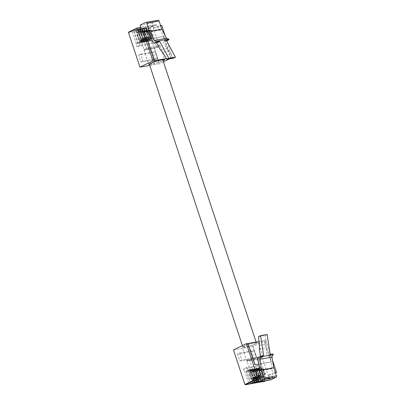 <?xml version="1.0" encoding="UTF-8"?>
<svg xmlns="http://www.w3.org/2000/svg" width="405" height="405" viewBox="0 0 405 405"><rect width="100%" height="100%" fill="white"/><g stroke="black" fill="none" stroke-linecap="round" stroke-linejoin="round"><path stroke-width="0.3" stroke-dasharray="2.02 1.52" d="M258.841 378.847L257.043 379.708L256.881 379.212A0.749 0.542 -99.9 0 0 256.562 378.781L255.398 378.052A0.749 0.542 80.1 0 1 255.084 377.617L253.682 373.38A0.749 0.542 80.1 0 1 253.662 372.802L254.092 371.304A0.749 0.542 -99.9 0 0 254.077 370.732L253.91 370.236L255.707 369.375L256.385 371.425L257.884 370.707L257.646 369.998L259.144 369.279L261.412 369.664L260.805 371.836A0.749 0.542 -99.9 0 0 261.134 372.838L262.815 373.906L261.387 376.068L259.894 376.787L259.656 376.078L258.162 376.797L258.841 378.847L259.453 378.741L257.043 379.708M257.656 379.601L257.494 379.105A0.749 0.542 -99.9 0 0 257.18 378.675L256.011 377.946A0.749 0.542 80.1 0 1 255.697 377.511L254.294 373.268A0.749 0.542 80.1 0 1 254.274 372.696L254.704 371.198A0.749 0.542 -99.9 0 0 254.689 370.621L254.527 370.13L253.91 370.236M254.527 370.13L255.707 369.375M256.319 369.264L256.998 371.314L256.385 371.425M256.998 371.314L258.496 370.595L257.884 370.707M258.496 370.595L258.263 369.892L257.646 369.998M258.263 369.892L259.757 369.173L259.144 369.279M259.757 369.173L262.025 369.557L261.412 369.664M262.025 369.557L261.417 371.729A0.749 0.542 -99.9 0 0 261.746 372.727L263.427 373.8L262.815 373.906M263.427 373.8L262 375.956L261.387 376.068M262 375.956L259.894 376.787M260.506 376.675L260.273 375.972L259.656 376.078M260.273 375.972L258.162 376.797M258.775 376.69L259.453 378.741M260.886 378.488L259.089 379.348L258.927 378.857A0.749 0.542 -99.9 0 0 258.613 378.422L257.443 377.693A0.749 0.542 80.1 0 1 257.129 377.263L255.727 373.02A0.749 0.542 80.1 0 1 255.707 372.443L256.137 370.95A0.749 0.542 -99.9 0 0 256.122 370.373L255.96 369.876L257.752 369.016L258.43 371.066L259.929 370.347L259.696 369.638L261.19 368.92L263.458 369.309L262.85 371.476A0.749 0.542 -99.9 0 0 263.179 372.478L264.86 373.547L263.432 375.708L261.939 376.427L261.706 375.718L260.207 376.437L260.886 378.488L261.498 378.381L259.089 379.348M259.706 379.242L259.539 378.746A0.749 0.542 -99.9 0 0 259.225 378.316L258.061 377.587A0.749 0.542 80.1 0 1 257.742 377.151L256.34 372.914A0.749 0.542 80.1 0 1 256.325 372.337L256.755 370.838A0.749 0.542 -99.9 0 0 256.735 370.266L256.573 369.77L255.96 369.876M256.573 369.77L257.752 369.016M258.37 368.909L259.043 370.96L258.43 371.066M259.043 370.96L260.542 370.241L259.929 370.347M260.542 370.241L260.309 369.532L259.696 369.638M260.309 369.532L261.802 368.813L261.19 368.92M261.802 368.813L264.07 369.198L263.458 369.309M264.07 369.198L263.463 371.37A0.749 0.542 -99.9 0 0 263.792 372.372L265.472 373.44L264.86 373.547M265.472 373.44L264.05 375.602L263.432 375.708M264.05 375.602L261.939 376.427M262.551 376.321L262.318 375.612L261.706 375.718M262.318 375.612L260.207 376.437M260.82 376.331L261.498 378.381M256.795 379.207L254.998 380.067L254.836 379.571A0.749 0.542 -99.9 0 0 254.517 379.141L253.353 378.412A0.749 0.542 80.1 0 1 253.034 377.976L251.632 373.734A0.749 0.542 80.1 0 1 251.616 373.162L252.047 371.663A0.749 0.542 -99.9 0 0 252.031 371.086L251.864 370.595L253.662 369.73L254.34 371.78L255.833 371.061L255.601 370.357L257.099 369.638L259.362 370.023L258.755 372.195A0.749 0.542 -99.9 0 0 259.089 373.192L260.764 374.266L259.342 376.422L257.843 377.141L257.61 376.437L256.117 377.156L256.795 379.207L257.408 379.095L254.998 380.067M255.611 379.961L255.449 379.465A0.749 0.542 -99.9 0 0 255.135 379.029L253.965 378.305A0.749 0.542 80.1 0 1 253.651 377.87L252.249 373.628A0.749 0.542 80.1 0 1 252.229 373.051L252.659 371.557A0.749 0.542 -99.9 0 0 252.644 370.98L252.477 370.489L251.864 370.595M252.477 370.489L253.662 369.73M254.274 369.623L254.953 371.674L254.34 371.78M254.953 371.674L256.451 370.955L255.833 371.061M256.451 370.955L256.213 370.251L255.601 370.357M256.213 370.251L257.712 369.532L257.099 369.638M257.712 369.532L259.98 369.917L259.362 370.023M259.98 369.917L259.372 372.089A0.749 0.542 -99.9 0 0 259.701 373.086L261.382 374.159L260.764 374.266M261.382 374.159L259.954 376.316L259.342 376.422M259.954 376.316L257.843 377.141M258.461 377.035L258.228 376.326L257.61 376.437M258.228 376.326L256.117 377.156M256.729 377.045L257.408 379.095M254.745 379.561L252.953 380.427L252.786 379.93A0.749 0.542 -99.9 0 0 252.472 379.495L251.308 378.771A0.749 0.542 80.1 0 1 250.989 378.336L249.586 374.093A0.749 0.542 80.1 0 1 249.571 373.516L250.001 372.023A0.749 0.542 -99.9 0 0 249.981 371.446L249.819 370.955L251.616 370.089L252.295 372.139L253.788 371.42L253.555 370.717L255.049 369.998L257.317 370.383L256.709 372.554A0.749 0.542 -99.9 0 0 257.038 373.552L258.719 374.625L257.296 376.782L255.798 377.5L255.565 376.792L254.072 377.511L254.745 379.561L255.363 379.455L252.953 380.427M253.565 380.315L253.403 379.824A0.749 0.542 -99.9 0 0 253.084 379.389L251.92 378.66A0.749 0.542 80.1 0 1 251.601 378.229L250.199 373.987A0.749 0.542 80.1 0 1 250.184 373.41L250.614 371.917A0.749 0.542 -99.9 0 0 250.599 371.339L250.432 370.843L249.819 370.955M250.432 370.843L251.616 370.089M252.229 369.983L252.907 372.033L252.295 372.139M252.907 372.033L254.401 371.314L253.788 371.42M254.401 371.314L254.168 370.605L253.555 370.717M254.168 370.605L255.666 369.886L255.049 369.998M255.666 369.886L257.929 370.276L257.317 370.383M257.929 370.276L257.322 372.443A0.749 0.542 -99.9 0 0 257.656 373.445L259.332 374.519L258.719 374.625M259.332 374.519L257.909 376.675L257.296 376.782M257.909 376.675L255.798 377.5M256.416 377.394L256.178 376.685L255.565 376.792M256.178 376.685L254.072 377.511M254.684 377.404L255.363 379.455M249.445 359.62L256.223 380.123L253.727 381.318L246.949 360.82L249.445 359.62L261.058 357.59L257.317 359.382L246.878 361.209L252.548 358.491A19.086 2.627 -18.3 0 1 262.982 356.663L261.058 357.59L262.232 357.382L269.011 377.88L266.52 379.08L259.742 358.577L262.232 357.382M258.835 365.406L255.844 366.844L243.567 368.99L246.559 367.558L258.835 365.406L259.818 368.373L256.573 369.856L259.565 368.418L259.468 368.135L258.061 368.383L258.157 368.666L254.522 370.216L257.514 368.778L257.423 368.494L256.016 368.742L256.112 369.026L252.477 370.575L255.469 369.137L255.378 368.854L253.97 369.102L254.062 369.38L250.432 370.929L253.424 369.497L253.333 369.213L251.925 369.456L252.016 369.74L248.386 371.289L251.378 369.851L251.282 369.568L249.88 369.816L249.971 370.099L246.341 371.648L250.513 369.249L248.827 369.694L247.83 370.175L247.926 370.459L244.549 371.962L244.934 371.896L248.883 383.839L244.919 384.537M253.459 378.452L254.866 378.204L252.295 370.428L249.389 371.39L250.887 370.676L253.459 378.452L251.961 379.166L253.646 378.721L253.368 378.923L254.33 381.834M251.282 369.568L252.558 368.889L249.88 369.816M255.504 378.093L256.912 377.845L254.34 370.069L251.434 371.036L252.933 370.317L255.504 378.093L254.006 378.812L255.692 378.361L255.413 378.564L256.38 381.475M253.333 369.213L254.608 368.53L251.925 369.456M257.55 377.733L258.957 377.485L256.385 369.709L253.484 370.676L254.978 369.957L257.55 377.733L256.056 378.452L257.737 378.002L257.459 378.204L258.491 381.318L258.77 381.115L257.96 381.237M255.378 368.854L256.654 368.175L253.97 369.102M259.595 377.374L261.002 377.131L258.43 369.355L255.53 370.317L257.023 369.598L259.595 377.374L258.101 378.093L259.787 377.647L259.509 377.845L260.536 380.958L260.815 380.756L258.112 381.692M257.423 368.494L258.699 367.816L256.016 368.742M261.645 377.014L263.048 376.772L260.476 368.995L257.575 369.957L259.073 369.238L261.645 377.014L260.147 377.733L261.833 377.288L261.554 377.49L262.582 380.599L262.86 380.396L258.76 382.006M246.341 371.648L250.285 383.575L250.928 383.484L246.979 371.537M251.191 383.738A0.375 0.273 80.1 0 1 250.928 383.484M249.971 370.099L249.333 370.21M248.386 371.289L252.33 383.221L252.978 383.125L249.024 371.177M253.236 383.378A0.375 0.273 80.1 0 1 252.978 383.125M252.016 369.74L251.378 369.851M250.432 370.929L254.375 382.862M251.07 370.818L255.023 382.766L254.381 382.877M255.282 383.019A0.375 0.273 80.1 0 1 255.023 382.766M254.062 369.38L253.424 369.497M252.477 370.575L256.426 382.502M253.12 370.464L257.069 382.406L256.431 382.517M257.327 382.659A0.375 0.273 80.1 0 1 257.069 382.406M256.112 369.026L255.469 369.137M254.522 370.216L258.471 382.143M255.165 370.104L259.114 382.052L258.476 382.163M259.372 382.3A0.375 0.273 80.1 0 1 259.114 382.052M258.157 368.666L257.514 368.778M259.468 368.135L260.744 367.457L258.061 368.383M263.69 376.66L265.098 376.412L262.526 368.636L259.62 369.603L261.119 368.884L263.69 376.66L262.192 377.379L263.878 376.928L263.599 377.131L264.627 380.239L264.905 380.042L260.805 381.647M264.47 381.409L252.902 346.493L265.867 340.266L264.323 340.539L271.385 361.898L258.825 364.095M259.818 368.373L259.565 368.418M237.522 354L239.851 361.042L254.183 358.531L251.849 351.489L237.522 354L239.517 353.044L253.849 350.533L256.178 357.575L254.183 358.531M233.462 349.895L252.902 346.493M256.573 369.856L260.516 381.788M255.844 366.844L256.826 369.811M243.567 368.99L244.549 371.962M259.899 370.651L272.18 368.499L271.522 368.818L272.924 373.056L275.385 372.625M272.484 360.273L270.555 354.436M269.836 352.254L265.867 340.266M271.522 368.818L259.246 370.965M247.87 344.351A19.086 2.627 -18.3 0 1 258.304 342.524L252.639 345.247L242.205 347.075L247.87 344.351L252.548 358.491M248.002 343.47L247.728 343.521L247.976 343.399M255.039 364.758L271.137 362.014L264.075 340.656L259.058 341.536M267.148 334.49L265.083 335.482L258.537 336.631M259.468 345.374L266.019 344.225L265.083 335.482M259.301 349.014L265.847 347.87L266.019 344.225M272.18 368.499L270.039 355.438L267.173 355.944L265.847 347.87M257.757 357.59L260.623 357.089L260.491 356.279M257.545 379.976L272.697 377.46A0.375 0.253 64.4 0 0 272.838 377.06L272.018 374.584L275.481 372.924M258.056 381.525L258.491 381.318M258.233 382.062L260.536 380.958M260.167 381.758L262.582 380.599M262.212 381.399L264.627 380.239M270.525 379.946L269.821 377.825M269.371 378.042L268.439 375.212L272.924 373.056M270.039 355.438L273.041 354M249.141 384.092A0.375 0.273 80.1 0 1 248.883 383.839M263.625 355.646L260.623 357.089M270.175 354.502L267.173 355.944M254.791 364.88L247.728 343.521M253.849 350.533L251.849 351.489M256.178 357.575L241.846 360.085L239.851 361.042M239.517 353.044L241.846 360.085M247.926 370.459L244.934 371.896M249.237 369.927L247.83 370.175M246.559 367.558L247.541 370.524M265.098 376.412L263.599 377.131M262.526 368.636L261.119 368.884M263.048 376.772L261.554 377.49M261.002 377.131L259.509 377.845M258.957 377.485L257.459 378.204M256.912 377.845L255.413 378.564M254.866 378.204L253.368 378.923M260.476 368.995L259.073 369.238M258.43 369.355L257.023 369.598M256.385 369.709L254.978 369.957M254.34 370.069L252.933 370.317M252.295 370.428L250.887 370.676M262.982 356.663L258.304 342.524M246.878 361.209L242.205 347.075M257.317 359.382L252.639 345.247M246.949 360.82L259.742 358.577M253.727 381.318L266.52 379.08M256.223 380.123L269.011 377.88M268.439 375.212L272.018 374.584M254.477 344.24A7.067 0.972 161.7 0 0 256.375 342.863A7.067 0.972 161.7 0 0 252.057 343.349A7.067 0.972 161.7 0 0 244.858 345.926A7.067 0.972 161.7 0 0 242.959 347.303A7.067 0.972 161.7 0 0 247.278 346.812A7.067 0.972 161.7 0 0 254.477 344.24M149.445 64.537A7.067 0.972 161.7 0 0 153.763 64.051A7.067 0.972 161.7 0 0 160.962 61.479A7.067 0.972 161.7 0 0 162.861 60.102M142.089 30.901L140.297 31.762L140.459 32.258A0.749 0.542 80.1 0 1 140.474 32.835L140.044 34.329A0.749 0.542 -99.9 0 0 140.064 34.906L141.466 39.148A0.749 0.542 -99.9 0 0 141.78 39.579L142.95 40.308A0.749 0.542 80.1 0 1 143.264 40.743L143.426 41.239L145.223 40.373L144.544 38.323L146.043 37.604L146.276 38.313L147.769 37.594L149.197 35.438L147.516 34.364A0.749 0.542 80.1 0 1 147.187 33.367L147.795 31.195L145.527 30.81L144.033 31.529L144.266 32.233L142.768 32.952L142.089 30.901L140.297 31.762M139.679 31.873L139.846 32.365A0.749 0.542 80.1 0 1 139.862 32.942L139.431 34.44A0.749 0.542 -99.9 0 0 139.452 35.012L140.854 39.255A0.749 0.542 -99.9 0 0 141.168 39.69L142.332 40.419A0.749 0.542 80.1 0 1 142.651 40.849L142.813 41.345L143.426 41.239M142.813 41.345L145.223 40.373M144.61 40.48L143.932 38.434L144.544 38.323M143.932 38.434L146.043 37.604M145.425 37.716L145.663 38.419L146.276 38.313M145.663 38.419L147.769 37.594M147.157 37.7L148.584 35.544L149.197 35.438M148.584 35.544L146.904 34.471A0.749 0.542 80.1 0 1 146.575 33.473L147.182 31.301L147.795 31.195M147.182 31.301L144.914 30.917L145.527 30.81M144.914 30.917L143.416 31.636L144.033 31.529M143.416 31.636L143.653 32.339L144.266 32.233M143.653 32.339L142.155 33.058L142.768 32.952M142.155 33.058L141.477 31.008M140.044 31.261L138.247 32.122L138.414 32.618A0.749 0.542 80.1 0 1 138.429 33.195L137.999 34.688A0.749 0.542 -99.9 0 0 138.019 35.265L139.421 39.508A0.749 0.542 -99.9 0 0 139.735 39.938L140.905 40.667A0.749 0.542 80.1 0 1 141.218 41.102L141.38 41.593L143.178 40.733L142.499 38.683L143.998 37.964L144.231 38.672L145.724 37.954L147.152 35.797L145.471 34.724A0.749 0.542 80.1 0 1 145.142 33.721L145.749 31.555L143.481 31.165L141.983 31.884L142.221 32.592L140.722 33.311L140.044 31.261L138.247 32.122M137.634 32.228L137.801 32.724A0.749 0.542 80.1 0 1 137.816 33.301L137.386 34.795A0.749 0.542 -99.9 0 0 137.401 35.372L138.804 39.614A0.749 0.542 -99.9 0 0 139.123 40.044L140.287 40.773A0.749 0.542 80.1 0 1 140.606 41.209L140.768 41.705L141.38 41.593M140.768 41.705L143.178 40.733M142.565 40.839L141.887 38.789L142.499 38.683M141.887 38.789L143.998 37.964M143.38 38.07L143.613 38.779L144.231 38.672M143.613 38.779L145.724 37.954M145.111 38.06L146.534 35.903L147.152 35.797M146.534 35.903L144.858 34.83A0.749 0.542 80.1 0 1 144.524 33.833L145.132 31.661L145.749 31.555M145.132 31.661L142.869 31.276L143.481 31.165M142.869 31.276L141.37 31.995L141.983 31.884M141.37 31.995L141.603 32.699L142.221 32.592M141.603 32.699L140.11 33.418L140.722 33.311M140.11 33.418L139.431 31.367M144.139 30.542L142.342 31.408L142.504 31.899A0.749 0.542 80.1 0 1 142.525 32.476L142.094 33.974A0.749 0.542 -99.9 0 0 142.109 34.546L143.512 38.789A0.749 0.542 -99.9 0 0 143.831 39.224L144.995 39.953A0.749 0.542 80.1 0 1 145.309 40.384L145.476 40.88L147.268 40.014L146.59 37.969L148.088 37.25L148.321 37.954L149.82 37.235L151.242 35.078L149.561 34.005A0.749 0.542 80.1 0 1 149.232 33.008L149.84 30.836L147.572 30.451L146.078 31.17L146.311 31.873L144.813 32.592L144.139 30.542L142.342 31.408M141.73 31.514L141.892 32.01A0.749 0.542 80.1 0 1 141.907 32.582L141.477 34.081A0.749 0.542 -99.9 0 0 141.497 34.658L142.899 38.895A0.749 0.542 -99.9 0 0 143.213 39.331L144.382 40.06A0.749 0.542 80.1 0 1 144.696 40.49L144.858 40.986L145.476 40.88M144.858 40.986L147.268 40.014M146.656 40.125L145.977 38.075L146.59 37.969M145.977 38.075L148.088 37.25M147.476 37.356L147.709 38.06L148.321 37.954M147.709 38.06L149.82 37.235M149.202 37.346L150.63 35.184L151.242 35.078M150.63 35.184L148.949 34.111A0.749 0.542 80.1 0 1 148.62 33.114L149.227 30.942L149.84 30.836M149.227 30.942L146.959 30.557L147.572 30.451M146.959 30.557L145.466 31.276L146.078 31.17M145.466 31.276L145.699 31.985L146.311 31.873M145.699 31.985L144.2 32.704L144.813 32.592M144.2 32.704L143.522 30.653M146.185 30.188L144.388 31.048L144.55 31.544A0.749 0.542 80.1 0 1 144.57 32.116L144.139 33.615A0.749 0.542 -99.9 0 0 144.155 34.192L145.557 38.429A0.749 0.542 -99.9 0 0 145.876 38.865L147.04 39.594A0.749 0.542 80.1 0 1 147.359 40.024L147.521 40.52L149.318 39.66L148.64 37.609L150.133 36.89L150.366 37.594L151.865 36.88L153.287 34.719L151.607 33.645A0.749 0.542 80.1 0 1 151.278 32.648L151.885 30.476L149.622 30.091L148.124 30.81L148.357 31.519L146.863 32.238L146.185 30.188L144.388 31.048M143.775 31.155L143.937 31.651A0.749 0.542 80.1 0 1 143.957 32.228L143.522 33.721A0.749 0.542 -99.9 0 0 143.542 34.298L144.944 38.541A0.749 0.542 -99.9 0 0 145.258 38.971L146.428 39.7A0.749 0.542 80.1 0 1 146.742 40.13L146.909 40.627L147.521 40.52M146.909 40.627L149.318 39.66M148.701 39.766L148.022 37.716L148.64 37.609M148.022 37.716L150.133 36.89M149.521 36.997L149.754 37.706L150.366 37.594M149.754 37.706L151.865 36.88M151.252 36.987L152.675 34.825L153.287 34.719M152.675 34.825L150.994 33.757A0.749 0.542 80.1 0 1 150.665 32.754L151.273 30.588L151.885 30.476M151.273 30.588L149.005 30.198L149.622 30.091M149.005 30.198L147.511 30.917L148.124 30.81M147.511 30.917L147.744 31.625L148.357 31.519M147.744 31.625L146.245 32.344L146.863 32.238M146.245 32.344L145.567 30.294M159.368 46.342L152.589 25.844L150.093 27.039L156.872 47.542L159.368 46.342L147.754 48.377L144.013 50.174L154.452 48.347L160.117 45.623A19.086 2.627 161.7 0 0 149.678 47.451L146.58 48.585L139.796 28.082L137.305 29.282L144.084 49.78L146.58 48.585M139.998 45.35L137.006 46.788L149.283 44.636L152.275 43.198L139.998 45.35L139.016 42.378L136.024 43.816L139.274 42.333L139.366 42.616L140.773 42.373L140.682 42.09L137.69 43.527L141.32 41.978L141.411 42.257L142.818 42.014L142.727 41.73L140.373 43.057L143.365 41.619L143.461 41.902L144.869 41.654L144.772 41.371L142.418 42.697L145.41 41.259L145.506 41.543L146.914 41.295L146.818 41.011L143.826 42.449L147.46 40.9L147.552 41.183L148.959 40.935L148.863 40.657L146.514 41.978L149.506 40.54L149.597 40.824L152.28 39.898L147.921 41.735L143.967 29.788L147.931 29.094L159.388 63.732L149.734 65.423M150.366 29.909L148.959 30.157L151.531 37.933L150.032 38.652L152.938 37.685L150.366 29.909L147.46 30.876L146.433 27.763L148.119 27.317L144.099 29.312A0.375 0.273 -99.9 0 0 143.967 29.788M147.552 41.183L150.235 40.257L148.959 40.935M148.321 30.269L146.914 30.512L149.485 38.288L147.987 39.007L150.893 38.045L148.321 30.269L145.415 31.231L144.388 28.122L146.073 27.677L142.054 29.671A0.375 0.273 -99.9 0 0 141.922 30.147L142.56 30.031A0.375 0.273 80.1 0 1 142.692 29.56L146.433 27.763M145.506 41.543L148.19 40.616L146.914 41.295M146.271 30.628L144.869 30.871L147.44 38.647L145.942 39.366L148.843 38.404L146.271 30.628L143.37 31.59L142.342 28.482L144.028 28.031L140.008 30.031A0.375 0.273 -99.9 0 0 139.877 30.502L140.515 30.39A0.375 0.273 80.1 0 1 140.646 29.919L144.388 28.122M143.461 41.902L146.139 40.976L144.869 41.654M144.226 30.983L142.818 31.231L145.39 39.007L143.897 39.725L146.797 38.758L144.226 30.983L141.325 31.949L140.297 28.841L141.978 28.39L137.963 30.39A0.375 0.273 -99.9 0 0 137.832 30.861L138.469 30.75A0.375 0.273 80.1 0 1 138.601 30.279L142.342 28.482M141.411 42.257L144.094 41.33L142.818 42.014M142.18 31.342L140.773 31.59L143.345 39.366L141.851 40.085L144.752 39.118L142.18 31.342L139.279 32.309L138.247 29.195L139.933 28.75L135.913 30.745A0.375 0.273 -99.9 0 0 135.781 31.22L136.424 31.109A0.375 0.273 80.1 0 1 136.556 30.633L140.297 28.841M146.514 41.978L142.56 30.031M145.871 42.09L141.922 30.147M148.863 40.657L149.506 40.54M144.464 42.338L140.515 30.39M143.826 42.449L139.877 30.502M146.818 41.011L147.46 40.9M142.418 42.697L138.469 30.75M141.78 42.809L137.832 30.861M144.772 41.371L145.41 41.259M140.373 43.057L136.424 31.109M139.735 43.168L135.781 31.22M142.727 41.73L143.365 41.619M138.328 43.411L134.374 31.468A0.375 0.273 80.1 0 1 134.511 30.993L138.247 29.195M137.69 43.527L133.736 31.58L134.374 31.468M136.282 43.77L132.329 31.823A0.375 0.273 80.1 0 1 132.46 31.352L137.887 29.109L133.868 31.104A0.375 0.273 -99.9 0 0 133.736 31.58M140.682 42.09L141.32 41.978M139.366 42.616L142.049 41.69L140.773 42.373M140.135 31.701L138.728 31.949L141.299 39.725L139.801 40.439L142.707 39.477L140.135 31.701L137.229 32.663L136.202 29.555M139.016 42.378L139.274 42.333M155.328 59.626L152.999 52.584L138.672 55.095L141.001 62.137L155.328 59.626L157.322 58.669L142.995 61.18L140.667 54.138L138.672 55.095M137.006 46.788L136.024 43.816M149.283 44.636L148.301 41.664M151.384 38.657L163.747 36.415L151.348 38.586M163.747 36.415L170.809 57.773L172.353 57.505L169.366 58.938M165.113 35.615L166.83 40.799M167.27 42.125L172.353 57.505M148.012 32.228L159.54 30.208L158.137 25.966L160.598 25.535M162.253 59.915A19.086 2.627 161.7 0 0 158.806 60.522M149.688 64.137L159.124 62.481L163.028 60.608M166.389 58.624L170.809 57.773M163.423 61.793L159.388 63.732M158.137 25.966L153.647 28.122L152.715 25.297L153.161 25.08L140.884 27.231M145.719 22.452L157.996 20.301L152.462 22.958L153.161 25.08M166.607 40.905L163.23 41.654L166.88 48.61L160.329 49.759M159.54 30.208L160.193 29.894L166.096 41.148M166.88 48.61L169.082 51.111L162.532 52.26M169.082 51.111L173.396 58.234M160.193 29.894L147.916 32.046M152.715 25.297L156.036 24.71L147.81 28.664L147.931 29.094L156.411 25.019A0.375 0.253 64.4 0 0 156.036 24.71M161.716 25.338L157.231 27.494L156.411 25.019M152.462 22.958L140.181 25.11M141.056 29.332L141.37 30.274L145.861 28.117M166.232 40.211L163.23 41.654M147.42 39.351L147.147 39.396L154.214 60.755M147.147 39.396L147.4 39.28M163.493 36.536L170.561 57.895M142.995 61.18L141.001 62.137M140.667 54.138L154.994 51.627L152.999 52.584M157.322 58.669L154.994 51.627M150.913 40.297L147.921 41.735M149.597 40.824L151.004 40.581M152.275 43.198L151.293 40.232M138.728 31.949L137.229 32.663M141.299 39.725L142.707 39.477M140.773 31.59L139.279 32.309M142.818 31.231L141.325 31.949M144.869 30.871L143.37 31.59M146.914 30.512L145.415 31.231M148.959 30.157L147.46 30.876M143.345 39.366L144.752 39.118M145.39 39.007L146.797 38.758M147.44 38.647L148.843 38.404M149.485 38.288L150.893 38.045M151.531 37.933L152.938 37.685M160.117 45.623L164.789 59.763M149.678 47.451L154.356 61.59M154.452 48.347L158.497 60.583M158.502 60.598L159.124 62.481M144.013 50.174L148.691 64.309M156.872 47.542L144.084 49.78M150.093 27.039L137.305 29.282M152.589 25.844L139.796 28.082M153.647 28.122L157.231 27.494M141.37 30.274L137.791 30.901M257.494 379.105L256.881 379.212M257.18 378.675L256.562 378.781M256.011 377.946L255.398 378.052M255.697 377.511L255.084 377.617M254.294 373.268L253.682 373.38M254.274 372.696L253.662 372.802M254.704 371.198L254.092 371.304M254.689 370.621L254.077 370.732M261.417 371.729L260.805 371.836M261.746 372.727L261.134 372.838M259.539 378.746L258.927 378.857M259.225 378.316L258.613 378.422M258.061 377.587L257.443 377.693M257.742 377.151L257.129 377.263M256.34 372.914L255.727 373.02M256.325 372.337L255.707 372.443M256.755 370.838L256.137 370.95M256.735 370.266L256.122 370.373M263.463 371.37L262.85 371.476M263.792 372.372L263.179 372.478M255.449 379.465L254.836 379.571M255.135 379.029L254.517 379.141M253.965 378.305L253.353 378.412M253.651 377.87L253.034 377.976M252.249 373.628L251.632 373.734M252.229 373.051L251.616 373.162M252.659 371.557L252.047 371.663M252.644 370.98L252.031 371.086M259.372 372.089L258.755 372.195M259.701 373.086L259.089 373.192M253.403 379.824L252.786 379.93M253.084 379.389L252.472 379.495M251.92 378.66L251.308 378.771M251.601 378.229L250.989 378.336M250.199 373.987L249.586 374.093M250.184 373.41L249.571 373.516M250.614 371.917L250.001 372.023M250.599 371.339L249.981 371.446M257.322 372.443L256.709 372.554M257.656 373.445L257.038 373.552M248.827 369.694L249.389 371.39M250.234 369.451L250.796 371.147M250.877 369.34L251.434 371.036M252.28 369.092L252.841 370.788M252.923 368.98L253.484 370.676M254.33 368.732L254.887 370.428M254.968 368.621L255.53 370.317M256.375 368.373L256.937 370.069M257.013 368.261L257.575 369.957M258.42 368.018L258.982 369.714M259.058 367.902L259.62 369.603M260.466 367.659L261.028 369.355M272.838 377.06L264.359 381.13L260.521 381.804M265.791 380.776L272.697 377.46M262.192 377.379L263.22 380.487M260.147 377.733L261.174 380.847M258.101 378.093L259.129 381.206M256.056 378.452L257.084 381.561M254.006 378.812L255.039 381.92M251.961 379.166L252.988 382.279M139.846 32.365L140.459 32.258M139.862 32.942L140.474 32.835M139.431 34.44L140.044 34.329M139.452 35.012L140.064 34.906M140.854 39.255L141.466 39.148M141.168 39.69L141.78 39.579M142.332 40.419L142.95 40.308M142.651 40.849L143.264 40.743M146.904 34.471L147.516 34.364M146.575 33.473L147.187 33.367M137.801 32.724L138.414 32.618M137.816 33.301L138.429 33.195M137.386 34.795L137.999 34.688M137.401 35.372L138.019 35.265M138.804 39.614L139.421 39.508M139.123 40.044L139.735 39.938M140.287 40.773L140.905 40.667M140.606 41.209L141.218 41.102M144.858 34.83L145.471 34.724M144.524 33.833L145.142 33.721M141.892 32.01L142.504 31.899M141.907 32.582L142.525 32.476M141.477 34.081L142.094 33.974M141.497 34.658L142.109 34.546M142.899 38.895L143.512 38.789M143.213 39.331L143.831 39.224M144.382 40.06L144.995 39.953M144.696 40.49L145.309 40.384M148.949 34.111L149.561 34.005M148.62 33.114L149.232 33.008M143.937 31.651L144.55 31.544M143.957 32.228L144.57 32.116M143.522 33.721L144.139 33.615M143.542 34.298L144.155 34.192M144.944 38.541L145.557 38.429M145.258 38.971L145.876 38.865M146.428 39.7L147.04 39.594M146.742 40.13L147.359 40.024M150.994 33.757L151.607 33.645M150.665 32.754L151.278 32.648M152.002 40.1L151.44 38.404M150.594 40.348L150.032 38.652M149.956 40.459L149.394 38.764M148.549 40.703L147.987 39.007M147.911 40.819L147.349 39.118M146.504 41.062L145.942 39.366M145.866 41.173L145.304 39.477M144.458 41.421L143.897 39.725M143.815 41.533L143.254 39.837M142.408 41.781L141.851 40.085M142.692 29.56L142.054 29.671M140.646 29.919L140.008 30.031M138.601 30.279L137.963 30.39M136.556 30.633L135.913 30.745M134.511 30.993L133.868 31.104M141.77 41.892L141.208 40.196M140.363 42.14L139.801 40.439M128.491 32.496L132.329 31.823M132.46 31.352L128.881 31.98M147.81 28.664L144.099 29.312M138.637 32.42L137.609 29.307M140.687 32.061L139.654 28.952M142.732 31.701L141.704 28.593M144.777 31.342L143.75 28.234M146.823 30.988L145.795 27.874M148.868 30.628L147.84 27.52M250.513 369.249L251.075 370.945M252.558 368.889L253.12 370.585M254.608 368.53L255.165 370.226M256.654 368.175L257.215 369.871M258.699 367.816L259.261 369.512M260.744 367.457L261.306 369.152M265.817 380.771L272.742 377.445M263.878 376.928L264.905 380.042M261.833 377.288L262.86 380.396M259.787 377.647L260.815 380.756M257.737 378.002L258.77 381.115M255.692 378.361L256.719 381.475M253.646 378.721L254.674 381.829M256.375 342.863L256.107 342.053M242.959 347.303L242.398 345.607M152.28 39.898L151.718 38.202M150.235 40.257L149.673 38.561M148.19 40.616L147.628 38.92M146.139 40.976L145.582 39.275M144.094 41.33L143.532 39.634M142.049 41.69L141.487 39.994M138.915 32.218L137.887 29.109M140.96 31.858L139.933 28.75M143.011 31.499L141.978 28.39M145.056 31.145L144.028 28.031M147.101 30.785L146.073 27.677M149.146 30.426L148.119 27.317"/><path stroke-width="0.61" d="M250.285 383.575L250.29 383.596A0.375 0.273 -99.9 0 0 250.654 383.829L254.674 381.829L249.247 384.077A0.375 0.273 80.1 0 1 249.141 384.092M252.33 383.221L252.335 383.236A0.375 0.273 -99.9 0 0 252.705 383.469L256.719 381.475L251.297 383.717A0.375 0.273 80.1 0 1 251.191 383.738M257.96 381.237L253.343 383.358A0.375 0.273 80.1 0 1 253.236 383.378M254.375 382.862L254.381 382.877A0.375 0.273 -99.9 0 0 254.75 383.11L258.056 381.525M258.112 381.692L255.388 382.998A0.375 0.273 80.1 0 1 255.282 383.019M256.426 382.502L256.431 382.517A0.375 0.273 -99.9 0 0 256.795 382.755L258.233 382.062M258.76 382.006L257.433 382.644A0.375 0.273 80.1 0 1 257.327 382.659M258.471 382.143L258.476 382.163A0.375 0.273 -99.9 0 0 258.841 382.396L260.167 381.758M260.805 381.647L259.483 382.285A0.375 0.273 80.1 0 1 259.372 382.3M260.516 381.788L260.521 381.804A0.375 0.273 -99.9 0 0 260.886 382.036L262.212 381.399M260.886 382.036L264.47 381.409L264.359 381.13M260.759 356.147L260.861 356.795L273.137 354.643L273.041 354L270.175 354.502L267.148 334.49L260.602 335.639L263.625 355.646L260.759 356.147L257.757 357.59L259.899 370.651L259.246 370.965L260.648 375.207L256.157 377.364L257.094 380.189L253.768 380.771L245.541 384.725L244.919 384.537L233.462 349.895L246.432 343.673L247.976 343.399L255.039 364.758L258.825 364.095M275.385 372.625L276.509 372.433L272.484 360.273M270.555 354.436L269.836 352.254M260.648 375.207L257.069 375.835L246.432 343.673M259.058 341.536L248.002 343.47M257.094 380.189L257.545 379.976L258.243 382.097L270.525 379.946L276.058 377.288L263.782 379.439L258.243 382.097M263.782 379.439A1.129 0.815 -99.9 0 0 264.176 378.017L261.488 369.886L273.77 367.74L271.952 357.164L273.137 354.643M260.861 356.795L259.676 359.311L261.488 369.886M260.602 335.639L258.537 336.631L259.468 345.374L259.301 349.014L260.491 356.279M275.481 372.924L276.509 372.433M257.069 375.835L252.578 377.992L253.398 380.462A0.375 0.253 64.4 0 0 253.768 380.771M264.176 378.017L276.458 375.87L273.77 367.74M276.458 375.87A1.129 0.815 80.1 0 1 276.058 377.288M259.676 359.311L271.952 357.164M249.247 384.077L245.44 384.75L249.196 384.092M256.157 377.364L252.578 377.992M256.107 342.053L162.861 60.102A7.067 0.972 161.7 0 0 158.542 60.588A7.067 0.972 161.7 0 0 151.343 63.16A7.067 0.972 161.7 0 0 149.445 64.537L242.398 345.607M136.971 28.426L128.491 32.496L128.79 32.015L137.062 28.041A0.375 0.253 64.4 0 0 136.971 28.426L137.791 30.901L142.276 28.745L152.918 60.907L154.462 60.639L147.4 39.28L151.348 38.586M149.734 65.423L139.948 67.134L152.918 60.907M128.491 32.496L139.948 67.134M157.996 20.301A1.129 0.815 80.1 0 1 158.152 20.25A1.129 0.815 80.1 0 1 159.094 20.999L161.782 29.13L166.501 38.313L168.799 39.158L169.098 39.71L166.232 40.211L175.456 57.242L168.91 58.391L159.686 41.356L156.684 42.798L153.819 43.3L147.916 32.046L147.263 32.359L145.861 28.117L142.276 28.745M160.598 25.535L161.716 25.338L165.113 35.615M166.83 40.799L167.27 42.125M147.263 32.359L148.012 32.228M163.028 60.608L164.789 59.763A19.086 2.627 161.7 0 0 162.253 59.915M158.806 60.522A19.086 2.627 161.7 0 0 154.356 61.59L148.691 64.309L149.688 64.137M154.462 60.639L166.389 58.624M169.366 58.938L163.423 61.793M169.098 39.71L166.607 40.905M168.799 39.158L156.522 41.31L154.224 40.465L149.506 31.281L146.818 23.151A1.129 0.815 -99.9 0 0 145.876 22.402A1.129 0.815 -99.9 0 0 145.719 22.452L140.181 25.11L140.884 27.231L137.113 28.026A0.375 0.253 64.4 0 0 137.062 28.041M159.686 41.356L156.821 41.857L156.522 41.31M168.91 58.391L166.845 59.378L173.396 58.234L175.456 57.242M156.684 42.798L160.329 49.759L162.532 52.26L166.845 59.378M140.434 27.444L141.056 29.332M153.819 43.3L156.821 41.857M161.782 29.13L149.506 31.281M166.501 38.313L154.224 40.465M151.384 38.657L147.42 39.351M250.654 383.829L251.297 383.717M252.705 383.469L253.343 383.358M254.75 383.11L255.388 382.998M256.795 382.755L257.433 382.644M258.841 382.396L259.483 382.285M260.835 382.052L264.47 381.419L265.791 380.776M244.919 384.537L253.398 380.462M128.881 31.98L137.027 28.066M159.094 20.999L146.818 23.151M250.604 383.844L251.242 383.732M252.649 383.489L253.292 383.373M254.694 383.13L255.337 383.019M256.745 382.771L257.383 382.659M258.79 382.411L259.428 382.3M264.47 381.419L265.817 380.771M145.876 22.402L158.152 20.25"/></g></svg>
